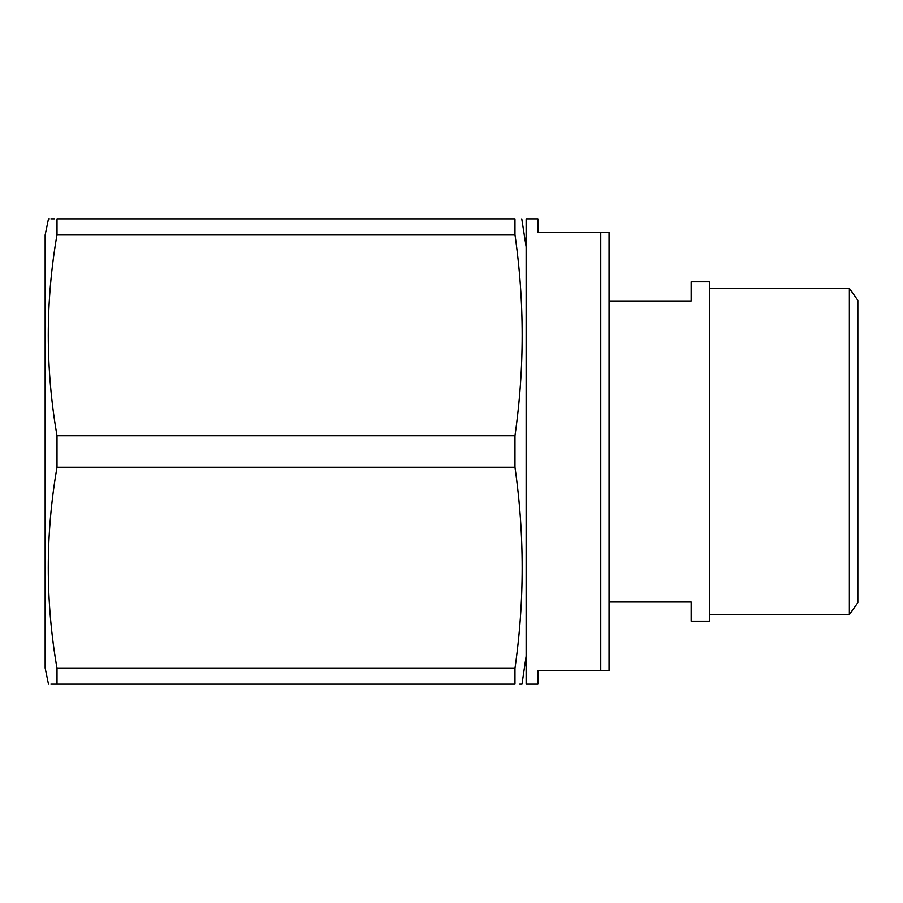 <?xml version="1.0" encoding="UTF-8"?>
<svg xmlns="http://www.w3.org/2000/svg" width="903" height="903" viewBox="0 0 903 903"><rect width="100%" height="100%" fill="white"/><g stroke="black" fill="none" stroke-linecap="round" stroke-linejoin="round"><path stroke-width="1.35" d="M600.766 670.444L537.906 670.444L537.906 684.135L526.133 684.135L526.133 218.865L537.906 218.865L537.906 232.556L609.062 232.556L609.062 670.444L600.766 670.444L600.766 232.556M609.062 602.03L691.167 602.03L691.167 621.185L709.386 621.185L709.386 281.815L691.167 281.815L691.167 300.97L609.062 300.97M849.362 288.384L857.85 300.327L857.85 602.673L849.362 614.616L849.362 288.384L709.386 288.384M514.97 218.865C524.553 218.865 524.553 218.865 514.97 218.865L57.013 218.865C45.376 218.865 45.376 218.865 57.013 218.865L57.013 234.622C45.364 301.67 45.364 368.706 57.013 435.743L57.013 467.257L514.97 467.257L514.97 435.743C524.564 368.706 524.564 301.67 514.97 234.622L514.97 218.865M526.133 246.79L521.765 218.865M48.48 684.135L45.15 668.051L45.15 234.949L48.48 218.865L49.36 218.865M54.451 218.865L50.895 218.865M50.895 684.135L57.013 684.135C45.376 684.135 45.376 684.135 57.013 684.135L57.013 668.378L514.97 668.378C524.564 601.33 524.564 534.294 514.97 467.257M57.013 684.135L514.97 684.135L514.97 668.378M57.013 234.622L514.97 234.622M514.97 435.743L57.013 435.743M57.013 467.257C45.364 534.294 45.364 601.33 57.013 668.378M519.722 684.135L522.002 684.135L526.133 656.21M514.97 684.135C524.553 684.135 524.553 684.135 514.97 684.135M849.362 614.616L709.386 614.616"/></g></svg>
